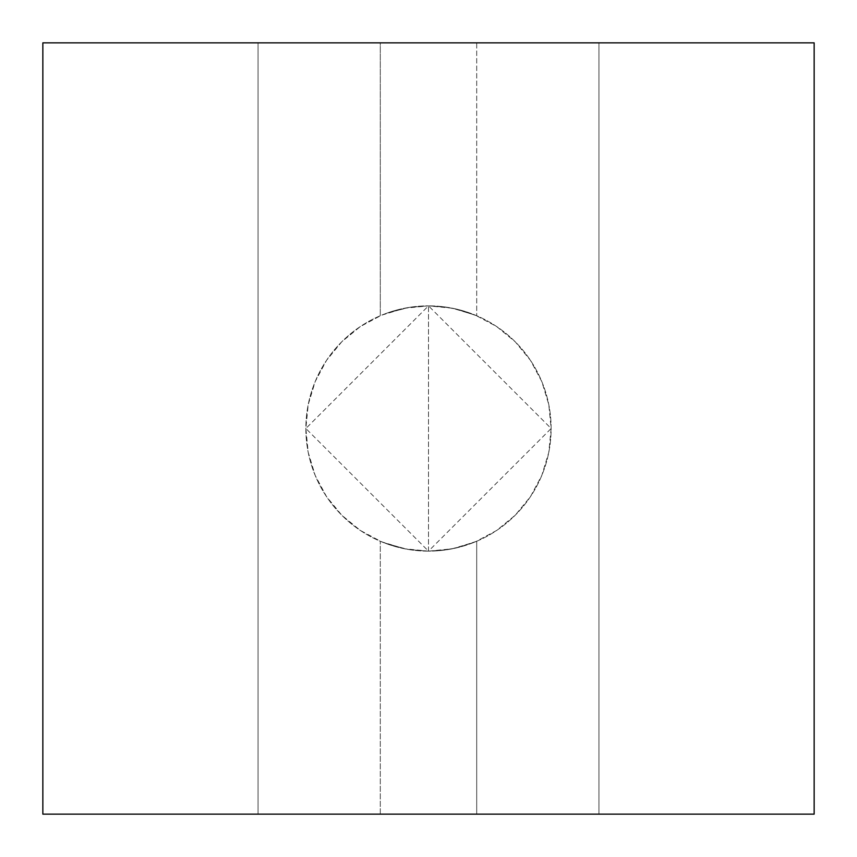 <?xml version="1.0" encoding="UTF-8"?>
<svg xmlns="http://www.w3.org/2000/svg" width="857" height="857" viewBox="0 0 857 857"><rect width="100%" height="100%" fill="white"/><g stroke="black" fill="none" stroke-linecap="round" stroke-linejoin="round"><path stroke-width="0.64" stroke-dasharray="4.29 3.21" d="M380.294 42.85L476.706 42.85L476.706 315.74L476.706 42.85L380.294 42.85L473.032 42.85L380.294 42.85L380.294 315.74L380.294 42.85M407.054 307.749L385.136 313.791M465.147 311.466L452.742 308.284L437.156 306.174M385.286 543.274L407.418 549.316M380.294 814.15L380.294 541.26L394.37 546.295L409.914 549.723L428.5 551.137A122.637 122.637 0 0 1 305.863 428.5A122.637 122.637 0 0 1 428.5 305.863A122.637 122.637 0 0 0 305.863 428.5A122.637 122.637 0 0 0 428.5 551.137L409.957 549.723L394.424 546.305L380.294 541.26L380.294 814.15L476.706 814.15L380.294 814.15M428.5 551.137L447.054 549.723L455.335 548.169L476.706 541.26L476.706 814.15L476.706 541.26L462.576 546.305L447.043 549.723L428.5 551.137L428.5 305.863L409.903 307.277L428.5 305.863L305.863 428.5L428.5 551.137L452.421 548.78L475.431 541.806L496.632 530.472L515.218 515.218L530.472 496.632L541.806 475.431L548.78 452.421L551.137 428.5L548.78 404.579L541.806 381.569L530.472 360.368L515.218 341.782L496.632 326.528L475.431 315.194L452.421 308.22L428.5 305.863L404.579 308.22L381.569 315.194L360.368 326.528L341.782 341.782L326.528 360.368L315.194 381.569L308.22 404.579L305.863 428.5L308.22 452.421L315.194 475.431L326.528 496.632L341.782 515.218L360.368 530.472L381.569 541.806L404.579 548.78L428.5 551.137L551.137 428.5L428.5 305.863L428.5 551.137A122.637 122.637 0 0 0 551.137 428.5A122.637 122.637 0 0 0 428.5 305.863A122.637 122.637 0 0 1 551.137 428.5A122.637 122.637 0 0 1 428.5 551.137L440.594 550.537L455.742 548.073L474.232 542.288M438.827 550.697L452.785 548.705L464.74 545.663M258.043 42.85L598.957 42.85L598.957 814.15L258.043 814.15L258.043 42.85L261.321 42.85L258.043 42.85L258.043 814.15L598.957 814.15L258.043 814.15L598.957 814.15L598.957 42.85L258.043 42.85M394.391 310.705L409.935 307.277L388.457 312.58L394.391 310.705M384 314.219L388.457 312.58L384 314.219M42.85 42.85L814.15 42.85L814.15 814.15L42.85 814.15L814.15 814.15L814.15 42.85L42.85 42.85L42.85 814.15L42.85 42.85M468.308 312.505L457.349 309.302L443.797 306.817L428.5 305.863L447.043 307.277L462.566 310.684L476.706 315.74L455.367 308.841L447.086 307.277L428.5 305.863M397.07 547.045L386.807 543.831M386.796 313.169L396.62 310.073"/><path stroke-width="1.29" d="M814.15 42.85L42.85 42.85L42.85 814.15L814.15 814.15L814.15 42.85L42.85 42.85L42.85 814.15L814.15 814.15L814.15 42.85"/></g></svg>
